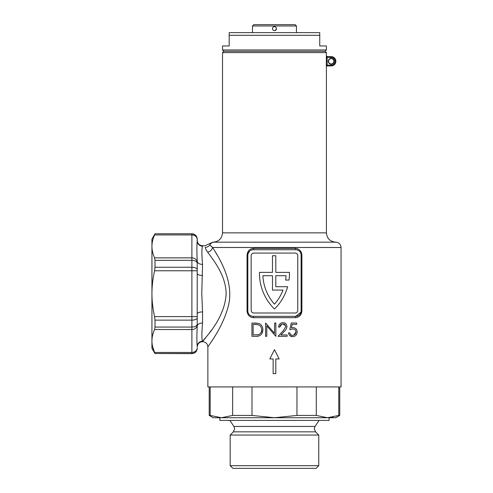 <?xml version="1.0" encoding="UTF-8"?>
<svg xmlns="http://www.w3.org/2000/svg" width="493" height="493" viewBox="0 0 493 493"><rect width="100%" height="100%" fill="white"/><g stroke="black" fill="none" stroke-linecap="round" stroke-linejoin="round"><path stroke-width="0.74" d="M326.415 49.959L326.415 45.96L319.754 45.96L319.754 35.305L229.183 35.305L229.183 45.96L222.528 45.96L222.528 49.959L326.415 49.959L325.084 51.29L223.859 51.29L325.084 51.29L326.415 52.622L326.384 55.814A0.801 0.801 90 0 0 327.179 56.615L331.21 56.615L327.179 56.615L327.099 57.416L326.304 57.416L326.384 55.814L326.304 65.138L331.21 65.138A3.864 3.864 0 0 0 335.074 61.28A3.864 3.864 0 0 0 331.21 57.416L327.099 57.416L327.179 65.939L331.21 65.939L327.179 65.939A0.801 0.801 -90 0 0 326.384 66.74L326.304 65.138L326.415 66.74A0.801 0.801 0 0 1 327.216 65.939L327.216 65.939M334.143 61.28A2.927 2.927 0 0 1 331.21 64.207A2.927 2.927 0 0 1 328.283 61.28A2.927 2.927 0 0 1 331.21 58.347A2.927 2.927 0 0 1 334.143 61.28M328.548 61.28A2.662 2.662 0 0 0 331.21 63.942A2.662 2.662 0 0 0 333.872 61.28A2.662 2.662 0 0 0 331.21 58.612A2.662 2.662 0 0 0 328.548 61.28M326.415 52.622L222.528 52.622L222.528 232.85L326.415 232.85C326.97 238.513 330.076 241.625 335.739 242.174L214.356 242.174C212.483 242.174 212.483 242.174 214.356 242.174A5.331 5.226 -90 0 0 209.827 244.848L212.575 247.504C220.044 258.998 234.699 283.241 228.117 306.794C222.318 328.732 207.479 346.733 207.873 346.973C207.67 346.462 222.429 328.548 228.16 306.609C234.643 283.081 219.964 258.899 212.575 247.504A5.331 4.369 145.4 0 1 207.627 252.12C206.173 250.074 205.396 248.478 205.291 247.338C204.841 245.218 204.841 245.218 205.291 247.338A5.331 5.146 -9 0 0 209.827 244.848C208.656 243.671 208.656 243.671 209.827 244.848M212.563 247.492L210.838 245.976M202.549 264.396A5.331 3.254 0 0 1 197.218 261.142L197.218 273.455L197.218 261.142C196.775 252.071 196.775 245.323 197.218 240.898L197.218 239.087L197.218 240.898A5.331 5.281 180 0 0 202.549 246.18C201.668 248.09 201.668 254.166 202.549 264.396L201.766 293.699L202.549 311.915A5.331 2.021 -0 0 0 197.218 313.942L197.218 326.255L197.218 316.611L191.894 316.611L191.894 270.78L154.599 270.78L155.012 267.255L191.894 267.255L191.894 260.335L155.012 260.335L155.012 267.255M205.735 337.693L202.549 341.649C201.588 340.977 224.808 320.555 226.151 293.699C225.788 275.168 213.715 260.6 207.627 252.12M211.386 330.205L209.186 333.206M292.78 328.973L289.847 329.657L291.209 323.001L296.675 323.001L296.675 324.363L292.146 324.363L291.425 327.87L292.996 327.611C295.59 327.796 296.989 329.25 297.187 331.968C296.94 334.92 295.393 336.485 292.54 336.657C290.26 336.509 288.904 335.258 288.479 332.904L289.674 332.904C290.075 334.439 291.055 335.234 292.614 335.295C294.654 335.141 295.782 334.014 295.991 331.918C295.782 329.983 294.709 329.004 292.78 328.973L289.847 329.657M285.749 326.723C285.533 325.029 284.566 324.129 282.859 324.024C280.992 324.172 279.962 325.195 279.771 327.099L278.576 327.099C278.798 324.394 280.246 322.915 282.92 322.656C285.361 322.823 286.698 324.141 286.944 326.619C286.673 328.523 285.774 330.113 284.245 331.395L280.918 334.95L287.111 334.95L287.111 336.318L278.064 336.318L283.228 330.803L285.749 326.723M296.792 249.84L295.782 249.741A1.331 0.419 90 0 1 295.362 248.41C299.282 248.749 301.457 250.968 301.895 255.072L301.895 311.009C301.451 315.119 299.276 317.338 295.362 317.671A1.331 0.419 90 0 1 295.782 316.34A5.331 5.331 0 0 0 301.106 311.009L301.106 255.072A5.331 5.331 0 0 0 295.782 249.741L253.162 249.741A5.331 5.331 0 0 0 247.831 255.072L247.831 311.009A5.331 5.331 0 0 0 253.162 316.34L295.782 316.34L300.995 312.112M274.472 333.268L274.65 323.001L275.846 323.001L275.846 336.318L266.793 325.861L266.793 336.318L265.598 336.318L265.598 323.001L274.65 333.484M279.13 358.959L274.472 349.636L269.807 358.959L273.14 358.959L273.14 373.614L275.803 373.614L275.803 358.959L279.13 358.959M212.575 247.504L341.064 247.504L341.064 386.931L207.873 386.931L207.873 346.973C207.559 343.738 205.778 341.963 202.549 341.649C199.314 341.963 197.533 343.738 197.218 346.973L197.218 346.499C196.775 342.062 196.775 335.314 197.218 326.255A5.331 3.254 0 0 1 202.549 322.995C201.668 333.206 201.668 339.283 202.549 341.218A5.331 5.281 0 0 0 197.218 346.499M259.478 273.338A49.947 49.947 0 0 0 274.472 309.012A49.947 49.947 0 0 0 287.635 286.716L275.803 286.716L275.803 275.716L286.076 275.716A46.619 46.619 0 0 1 285.644 280.061L289.009 280.061A49.947 49.947 0 0 0 289.453 272.389L275.803 272.389L275.803 255.738L272.475 255.738L272.475 272.389L259.484 272.389A49.947 49.947 0 0 0 259.478 273.338M197.218 348.181L197.218 348.181A5.331 5.318 180 0 1 191.894 353.499L155.012 353.499L191.894 353.635L191.894 329.534L154.599 329.534L155.012 327.062L191.894 327.062L191.894 320.136L155.012 320.136L155.012 327.062M197.218 240.898L197.218 240.418C197.533 243.659 199.314 245.434 202.549 245.748L202.549 246.18M251.159 255.738L251.159 310.344A2.662 2.662 0 0 0 253.827 313.012L295.116 313.012A2.662 2.662 0 0 0 297.778 310.344L297.778 255.738A2.662 2.662 0 0 0 295.116 253.075L253.827 253.075A2.662 2.662 0 0 0 251.159 255.738M272.475 290.05L283.037 290.05A46.619 46.619 0 0 1 274.472 304.181A46.619 46.619 0 0 1 262.868 275.716L272.475 275.716L272.475 290.05M250.278 315.495L251.177 315.958M252.151 316.241L253.162 316.34A1.331 0.419 90 0 1 253.575 317.671C249.661 317.332 247.486 315.113 247.048 311.009L247.048 255.072C247.492 250.962 249.668 248.743 253.575 248.41L295.362 248.41M301.895 255.072L301.106 255.072L300.995 253.981M298.659 250.592L297.766 250.124M253.575 248.41A1.331 0.419 90 0 1 253.162 249.741L251.177 250.124M249.476 251.22L247.948 253.969M217.234 255.134L215.657 252.471M256.064 336.318L251.935 336.318L251.935 323.001L258.85 323.482C261.53 324.659 262.868 326.779 262.868 329.829C262.559 334.162 260.292 336.325 256.064 336.318L259.601 335.708M155.012 260.335L154.599 257.864C152.861 254.08 151.973 250.259 151.936 246.408L151.936 239.087L155.012 233.762L191.894 233.762C195.129 234.076 196.904 235.851 197.218 239.087M152.651 346.838L154.599 352.446C152.861 348.662 151.973 344.847 151.936 340.99C151.973 337.132 152.861 333.311 154.599 329.534M155.012 320.136L154.599 316.611C152.855 309.019 151.967 301.383 151.936 293.699C151.973 285.971 152.861 278.335 154.599 270.78M155.012 353.635L151.936 348.305L151.936 246.408C151.973 242.544 152.861 238.729 154.599 234.945L155.012 233.892M155.012 353.499L154.599 352.446L191.894 352.446A5.331 4.616 -0 0 0 197.218 347.836M258.85 323.482L254.628 323.001M261.814 333.699L262.868 329.829M258.159 324.739L253.131 324.363L253.131 334.95L258.468 334.611C260.587 333.792 261.654 332.196 261.672 329.823C261.641 327.284 260.47 325.59 258.159 324.739L259.552 325.392M261.672 329.823L261.259 332.06M279.771 327.099L281.768 324.197M285.151 323.266L282.92 322.656C280.258 322.903 278.81 324.382 278.576 327.099M284.245 331.395C285.774 330.113 286.673 328.523 286.944 326.619M282.859 324.024L285.478 325.571M295.991 331.918L293.785 335.098M290.71 334.667L289.674 332.904M289.804 335.61L292.54 336.657M197.218 313.942L197.218 273.455A5.331 2.021 0 0 0 202.549 275.476M197.218 240.954L197.046 243.973M331.21 65.939A4.659 4.659 0 0 0 335.869 61.28A4.659 4.659 0 0 0 331.21 56.615A4.659 4.659 0 0 1 335.869 61.28A4.659 4.659 0 0 1 331.21 65.939L331.21 65.138M316.093 468.35L232.85 468.35L230.182 465.688L318.755 465.688L316.093 468.35M210.166 415.433L221.412 417.737L213.204 417.737L209.205 415.433L210.166 415.433L210.166 386.931M319.088 420.4L315.021 426.445L233.922 426.445L234.643 428.824L233.399 431.837L315.545 431.837L318.755 435.054L230.182 435.054L230.182 465.688M329.077 417.737L329.077 420.4L219.86 420.4L219.86 417.737M296.959 386.931L296.959 415.433L316.29 415.433L316.29 386.931M338.771 386.931L338.771 415.433L339.732 415.433L339.732 386.931M232.653 386.931L232.653 415.433L251.985 415.433L251.985 386.931M232.653 415.433L221.412 417.737L335.739 417.737L339.732 415.433M251.985 415.433L274.472 417.737L296.959 415.433M333.065 417.164L327.531 417.737L338.771 415.433M316.29 415.433L327.531 417.737M229.183 35.305L229.183 32.643L319.754 32.643L319.754 35.305M252.496 25.981L253.827 24.65L295.116 24.65L296.447 25.981L252.496 25.981L252.496 32.643M275.236 30.492L276.468 28.643C276.351 27.435 275.686 26.77 274.472 26.647L273.664 26.819M274.472 30.646A1.997 1.997 0 0 1 272.475 28.643C272.592 29.857 273.258 30.523 274.472 30.646C275.686 30.523 276.351 29.857 276.468 28.643M274.472 26.647C273.258 26.764 272.592 27.429 272.475 28.643A1.997 1.997 0 0 1 273.054 27.238M295.362 317.671L253.575 317.671M202.549 311.915L202.549 322.995M202.549 341.218L202.549 341.649M154.599 316.611L191.894 316.611L191.894 320.136A5.331 2.348 180 0 0 197.218 317.788M154.599 257.864L191.894 257.864L191.894 234.945L154.599 234.945M197.218 324.918A5.331 4.616 180 0 1 191.894 329.534L191.894 327.062A5.331 2.964 0 0 0 197.218 324.092M197.218 270.78L191.894 270.78L191.894 267.255A5.331 2.348 0 0 1 197.218 269.609M197.218 263.299A5.331 2.964 180 0 0 191.894 260.335L191.894 257.864A5.331 4.616 0 0 1 197.218 262.473M197.218 239.561A5.331 4.616 180 0 0 191.894 234.945L191.894 233.892A5.331 5.318 0 0 1 197.218 239.21M331.21 56.615L331.21 57.416M301.895 311.009L301.106 311.009M247.048 311.009L247.831 311.009M247.831 255.072L247.048 255.072M341.064 247.504C340.749 244.269 338.974 242.494 335.739 242.174M222.528 232.85C221.973 238.513 218.867 241.625 213.204 242.174M202.549 245.748L204.946 245.748L212.902 242.174M326.415 66.74L326.415 232.85M155.012 233.762L191.894 233.762M191.894 353.635C195.129 353.315 196.904 351.54 197.218 348.305M222.528 49.959L223.859 51.29L222.528 52.622M326.415 55.814L327.216 56.615M315.545 431.837L314.294 428.824L315.021 426.445M318.755 435.054L318.755 465.688M209.205 386.931L209.205 415.433M233.922 426.445L229.849 420.4M233.399 431.837L230.182 435.054M296.447 25.981L296.447 32.643"/></g></svg>
